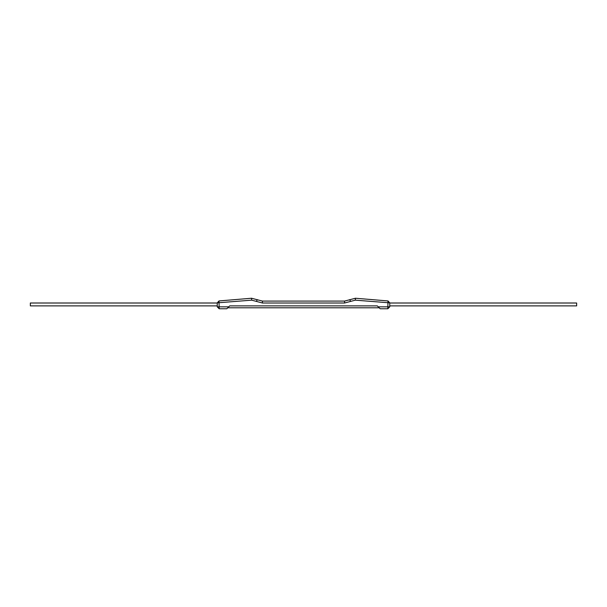 <?xml version="1.0" encoding="UTF-8"?>
<svg xmlns="http://www.w3.org/2000/svg" width="607" height="607" viewBox="0 0 607 607"><rect width="100%" height="100%" fill="white"/><g stroke="black" fill="none" stroke-linecap="round" stroke-linejoin="round"><path stroke-width="0.91" d="M389.755 303.007L576.65 303.007L576.65 305.882L389.755 305.882M217.245 303.007L30.35 303.007L30.35 305.882L217.245 305.882M387.843 308.758L387.843 306.839L378.26 306.839L379.216 307.795L227.784 307.795L229.704 305.882L377.296 305.882L380.172 308.758L387.843 308.758L389.755 306.839L387.843 306.839L388.002 300.943L389.755 302.855L389.755 306.839M218.998 300.943L219.157 306.839L228.74 306.839L226.828 308.758L219.157 308.758L217.245 306.839L217.245 302.855L218.998 300.943L251.533 298.242L262.421 301.087L344.579 301.087L355.467 298.242L388.002 300.943M227.784 307.795L228.262 307.317L227.784 307.795M379.216 307.795L378.738 307.317L379.216 307.795M389.755 302.855L355.307 300.154L355.467 298.242M217.245 306.839L219.157 306.839L219.157 308.758M355.307 300.154L344.579 303.007L262.421 303.007L251.693 300.154L217.245 302.855M251.693 300.154L251.533 298.242M256.366 301.277L257.376 299.653M262.421 303.007L262.421 301.087M344.579 303.007L344.579 301.087M350.634 301.277L349.624 299.653"/></g></svg>

